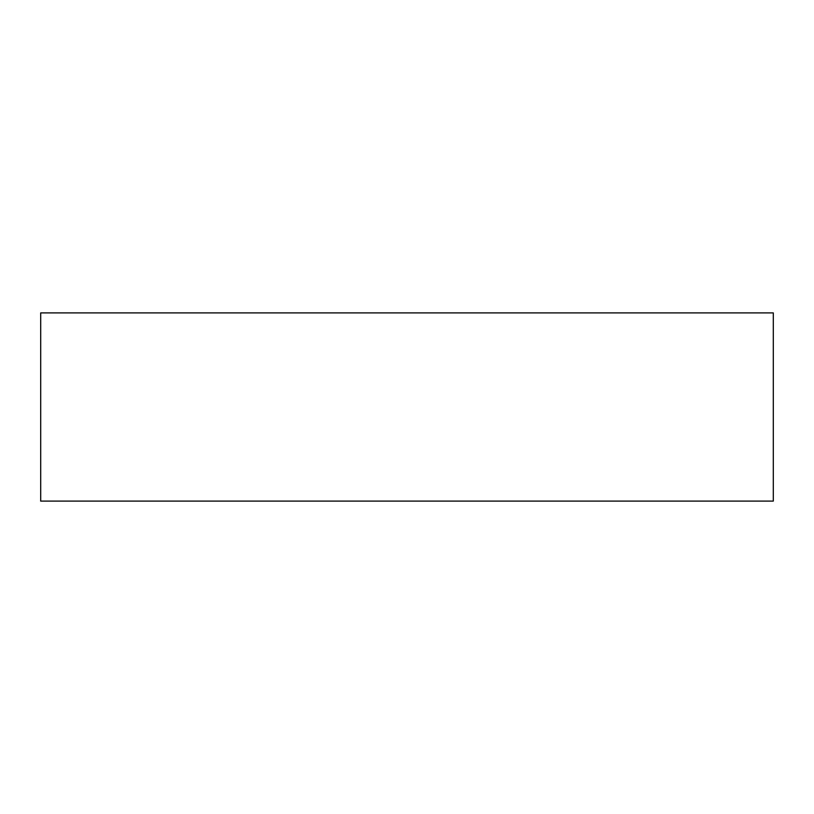 <?xml version="1.0" encoding="UTF-8"?>
<svg xmlns="http://www.w3.org/2000/svg" width="814" height="814" viewBox="0 0 814 814"><rect width="100%" height="100%" fill="white"/><g stroke="black" fill="none" stroke-linecap="round" stroke-linejoin="round"><path stroke-width="1.22" d="M407 312.902L40.7 312.902L40.7 501.098L773.3 501.098L773.3 312.902L407 312.902"/></g></svg>
